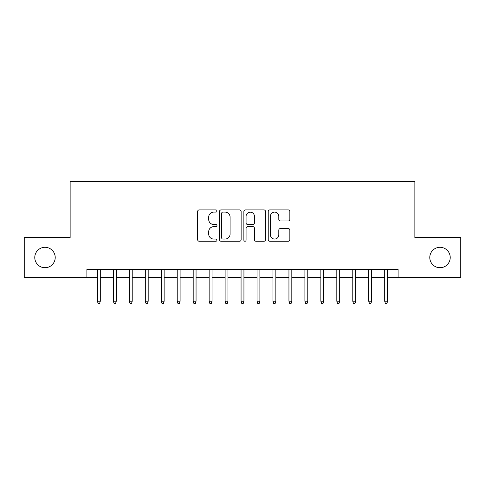 <?xml version="1.0" encoding="UTF-8"?>
<svg xmlns="http://www.w3.org/2000/svg" width="485" height="485" viewBox="0 0 485 485"><rect width="100%" height="100%" fill="white"/><g stroke="black" fill="none" stroke-linecap="round" stroke-linejoin="round"><path stroke-width="0.73" d="M216.965 211.011A1.097 1.097 0 0 0 215.867 209.914L199.226 209.914A1.564 1.564 0 0 0 197.656 211.484L197.656 239.681A1.564 1.564 0 0 0 199.226 241.251L215.867 241.251A1.097 1.097 0 0 0 216.965 240.154A1.097 1.097 0 0 0 215.867 239.056L213.715 239.056A5.014 5.014 0 0 1 208.702 234.043L208.702 231.691A5.014 5.014 0 0 1 213.715 226.677L215.867 226.677A1.097 1.097 0 0 0 216.965 225.586A1.097 1.097 0 0 0 215.867 224.488L213.715 224.488A5.014 5.014 0 0 1 208.702 219.475L208.702 217.122A5.014 5.014 0 0 1 213.715 212.109L215.867 212.109A1.097 1.097 0 0 0 216.965 211.011M429.789 257.505A10.215 10.215 0 0 0 440.004 267.714A10.215 10.215 0 0 0 450.219 257.505A10.215 10.215 0 0 0 440.004 247.289A10.215 10.215 0 0 0 429.789 257.505M34.781 257.505A10.215 10.215 0 0 0 44.996 267.714A10.215 10.215 0 0 0 55.211 257.505A10.215 10.215 0 0 0 44.996 247.289A10.215 10.215 0 0 0 34.781 257.505M288.284 220.96A1.564 1.564 0 0 0 289.848 219.396L289.848 211.484A1.564 1.564 0 0 0 288.284 209.914L269.799 209.914A1.564 1.564 0 0 0 268.229 211.484L268.229 239.681A1.564 1.564 0 0 0 269.799 241.251L288.284 241.251A1.564 1.564 0 0 0 289.848 239.681L289.848 230.126A1.564 1.564 0 0 0 288.284 228.556L280.372 228.556A1.564 1.564 0 0 0 278.802 230.126L278.802 234.867A4.189 4.189 0 0 1 274.613 239.056A4.189 4.189 0 0 1 270.424 234.867L270.424 216.298A4.189 4.189 0 0 1 274.613 212.109A4.189 4.189 0 0 1 278.802 216.298L278.802 219.396A1.564 1.564 0 0 0 280.372 220.96L288.284 220.96M86.894 277.45L24.25 277.45L24.25 237.553L70.137 237.553L70.137 181.693L414.863 181.693L414.863 237.553L460.75 237.553L460.75 277.45L398.106 277.45L398.106 269.472L86.894 269.472L86.894 277.45L97.424 277.45M241.13 211.484A1.564 1.564 0 0 0 239.56 209.914L221.075 209.914A1.564 1.564 0 0 0 219.511 211.484L219.511 239.681A1.564 1.564 0 0 0 221.075 241.251L239.56 241.251A1.564 1.564 0 0 0 241.13 239.681L241.13 211.484M245.44 209.914L263.925 209.914A1.564 1.564 0 0 1 265.489 211.484L265.489 239.681A1.564 1.564 0 0 1 263.925 241.251L256.013 241.251A1.564 1.564 0 0 1 254.443 239.681L254.443 228.247A1.564 1.564 0 0 0 252.879 226.677L247.629 226.677A1.564 1.564 0 0 0 246.065 228.247L246.065 240.154A1.097 1.097 0 0 1 244.967 241.251A1.097 1.097 0 0 1 243.87 240.154L243.87 211.484A1.564 1.564 0 0 1 245.44 209.914M100.298 277.45L113.387 277.45M116.261 277.45L129.343 277.45M132.217 277.45L145.306 277.45M148.18 277.45L161.262 277.45M164.136 277.45L177.225 277.45M180.099 277.45L193.182 277.45M196.055 277.45L209.144 277.45M212.018 277.45L225.107 277.45M227.974 277.45L241.063 277.45M243.937 277.45L257.026 277.45M259.893 277.45L272.982 277.45M275.856 277.45L288.945 277.45M291.818 277.45L304.901 277.45M307.775 277.45L320.864 277.45M323.737 277.45L336.82 277.45M339.694 277.45L352.783 277.45M355.657 277.45L368.739 277.45M371.613 277.45L384.702 277.45M387.576 277.45L398.106 277.45M222.803 212.109A1.097 1.097 0 0 0 221.706 213.206L221.706 237.959A1.097 1.097 0 0 0 222.803 239.056L225.07 239.056A5.014 5.014 0 0 0 230.084 234.043L230.084 217.122A5.014 5.014 0 0 0 225.07 212.109L222.803 212.109M254.443 216.377A4.189 4.189 0 0 0 250.254 212.187A4.189 4.189 0 0 0 246.065 216.377L246.065 222.918A1.564 1.564 0 0 0 247.629 224.488L252.879 224.488A1.564 1.564 0 0 0 254.443 222.918L254.443 216.377M97.424 301.233L98.067 303.307L99.661 303.307L100.298 301.233L97.424 301.233L97.424 269.472M100.298 301.233L100.298 269.472M113.387 301.233L114.023 303.307L115.618 303.307L116.261 301.233L113.387 301.233L113.387 269.472M116.261 301.233L116.261 269.472M129.343 301.233L129.986 303.307L131.58 303.307L132.217 301.233L129.343 301.233L129.343 269.472M132.217 301.233L132.217 269.472M145.306 301.233L145.943 303.307L147.537 303.307L148.18 301.233L145.306 301.233L145.306 269.472M148.18 301.233L148.18 269.472M161.262 301.233L161.905 303.307L163.5 303.307L164.136 301.233L161.262 301.233L161.262 269.472M164.136 301.233L164.136 269.472M177.225 301.233L177.862 303.307L179.456 303.307L180.099 301.233L177.225 301.233L177.225 269.472M180.099 301.233L180.099 269.472M193.182 301.233L193.824 303.307L195.419 303.307L196.055 301.233L193.182 301.233L193.182 269.472M196.055 301.233L196.055 269.472M209.144 301.233L209.781 303.307L211.381 303.307L212.018 301.233L209.144 301.233L209.144 269.472M212.018 301.233L212.018 269.472M225.107 301.233L225.743 303.307L227.338 303.307L227.974 301.233L225.107 301.233L225.107 269.472M227.974 301.233L227.974 269.472M241.063 301.233L241.7 303.307L243.3 303.307L243.937 301.233L241.063 301.233L241.063 269.472M243.937 301.233L243.937 269.472M257.026 301.233L257.662 303.307L259.257 303.307L259.893 301.233L257.026 301.233L257.026 269.472M259.893 301.233L259.893 269.472M272.982 301.233L273.619 303.307L275.219 303.307L275.856 301.233L272.982 301.233L272.982 269.472M275.856 301.233L275.856 269.472M288.945 301.233L289.581 303.307L291.176 303.307L291.818 301.233L288.945 301.233L288.945 269.472M291.818 301.233L291.818 269.472M304.901 301.233L305.544 303.307L307.138 303.307L307.775 301.233L304.901 301.233L304.901 269.472M307.775 301.233L307.775 269.472M320.864 301.233L321.5 303.307L323.095 303.307L323.737 301.233L320.864 301.233L320.864 269.472M323.737 301.233L323.737 269.472M336.82 301.233L337.463 303.307L339.057 303.307L339.694 301.233L336.82 301.233L336.82 269.472M339.694 301.233L339.694 269.472M352.783 301.233L353.419 303.307L355.014 303.307L355.657 301.233L352.783 301.233L352.783 269.472M355.657 301.233L355.657 269.472M368.739 301.233L369.382 303.307L370.976 303.307L371.613 301.233L368.739 301.233L368.739 269.472M371.613 301.233L371.613 269.472M384.702 301.233L385.339 303.307L386.933 303.307L387.576 301.233L384.702 301.233L384.702 269.472M387.576 301.233L387.576 269.472"/></g></svg>
